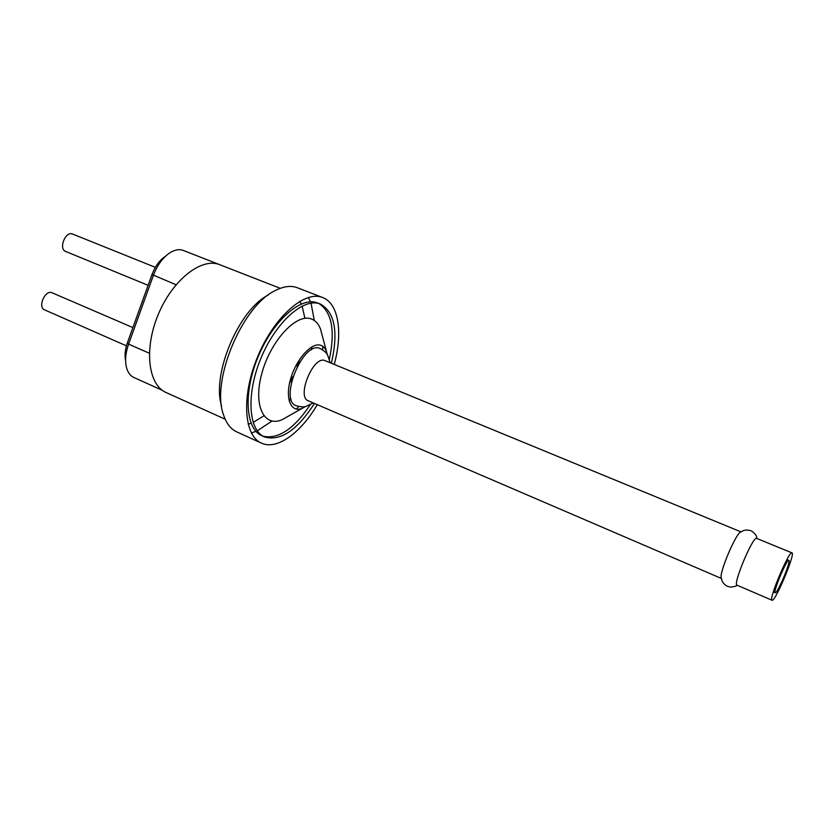 <?xml version="1.0" encoding="UTF-8"?>
<svg xmlns="http://www.w3.org/2000/svg" width="834" height="834" viewBox="0 0 834 834"><rect width="100%" height="100%" fill="white"/><g stroke="black" fill="none" stroke-linecap="round" stroke-linejoin="round"><path stroke-width="1.25" d="M126.434 345.849L44.609 309.862C37.311 307.173 45.244 289.294 52.167 292.807L132.887 327.595M66.063 251.587L65.667 251.451C58.265 248.928 65.532 230.684 72.6 234.052L155.353 267.339M219.217 264.482L183.365 250.461C179.352 248.959 174.9 249.71 170.011 252.712C162.849 257.498 157.282 265.097 153.331 275.512L128.592 344.129C125.694 352.438 124.923 359.913 126.257 366.553C127.529 372.047 130.062 375.696 133.878 377.489L162.359 390.343M125.58 360.58C124.506 355.274 125.121 349.321 127.435 342.722L151.996 274.553C155.134 266.275 159.565 260.229 165.278 256.413M225.18 419.21L166.122 392.543C148.285 385.027 143.761 349.352 158.043 314.981C172.106 280.516 200.713 257.748 218.956 264.388L280.276 288.324M299.875 301.272L301.272 304.003M302.117 306.057L304.89 318.338M299.719 359.193L297.071 366.824M293.057 376.363L289.45 383.588M263.846 415.843L253.129 422.442M251.065 423.276L248.136 424.183M221.542 405.741C211.502 374.539 238.764 309.768 268.089 295.142M317.274 404.667C300.761 432.982 276.867 450.412 261.438 443.104L236.804 431.908C230.726 429.114 226.285 423.38 223.491 414.717C210.668 380.773 242.642 304.817 275.877 290.263C283.685 286.375 290.628 285.447 296.706 287.49L322.706 297.55C338.708 303.482 342.951 332.756 334.246 364.354M308.34 297.477L310.498 301.804M311.019 303.138L314.303 320.496M312.031 346.798L311.363 349.863M290.92 398.433L289.189 401.05M271.967 421.066L257.258 430.855M255.944 431.407L251.347 432.888M261.438 443.104C243.862 435.786 241.172 396.129 257.612 356.785C273.833 317.358 304.076 290.607 321.955 297.279L322.706 297.55M314.449 403.447C297.144 430.323 280.495 441.478 264.493 436.933C248.428 430.25 245.999 394.128 260.896 358.318C275.595 322.435 303.128 297.832 319.547 303.753L320.423 304.066C334.861 312.323 338.521 332.026 331.39 363.186M264.493 436.933L261.73 435.682C245.613 428.978 243.121 392.866 258.008 357.098C272.687 321.257 300.25 296.706 316.722 302.648L320.423 304.066M318.984 303.576C331.869 312.156 335.341 330.702 329.388 359.204M310.196 404.792C293.975 428.978 278.285 439.455 263.148 436.245M288.137 416.291L282.455 419.512C264.128 428.019 252.879 405.605 261.834 373.413C270.456 341.221 295.862 313.594 310.728 318.765C315.148 320.173 318.411 323.602 320.517 329.076L322.185 335.393M322.821 346.318L322.602 349.769M298.708 406.533L296.393 409.098M305.536 406.502L302.502 408.17C291.233 413.32 284.853 399.142 290.482 379.397C295.882 359.662 311.228 342.399 320.392 345.182C323.102 345.943 325.114 347.997 326.428 351.343L327.355 354.679M313.219 402.916L306.005 406.398C304.087 407.232 300.772 406.992 296.049 405.668C279.004 400.32 302.544 341.982 319.266 348.185L320.12 348.476C324.405 350.958 326.907 353.178 327.637 355.138L330.16 362.675M721.441 578.483L308.257 400.789C296.477 397.078 312.844 356.327 324.489 360.403L741.051 531.904M737.266 585.28L735.338 586.365L730.584 587.115L727.467 586.323C722.911 584.123 721.556 579.661 721.921 580.37L721.41 578.296C718.199 574.991 736.286 532.029 740.894 532.019L742.74 530.914C742.114 531.331 744.845 528.985 750.871 530.726L751.893 531.216C754.645 533.374 756.146 535.074 756.396 536.325L756.97 538.462M772.034 600.24L737.037 585.187C732.554 584.884 752.258 537.409 756.49 538.337L791.977 552.879C795.709 553.307 774.953 602.617 772.034 600.24C768.27 600.261 788.255 552.244 791.768 552.859L791.977 552.879M788.683 560.396L788.828 560.406C791.403 560.656 777.205 594.392 775.224 592.734C772.67 592.713 786.222 560.125 788.683 560.396M151.996 274.553L176.037 284.728M127.435 342.722L128.592 344.129L149.349 353.23M65.667 251.451L148.118 285.322M326.428 351.343L320.517 329.076M302.502 408.17L282.455 419.512M788.828 560.406L786.91 559.614M775.224 592.734L773.316 591.911"/></g></svg>
